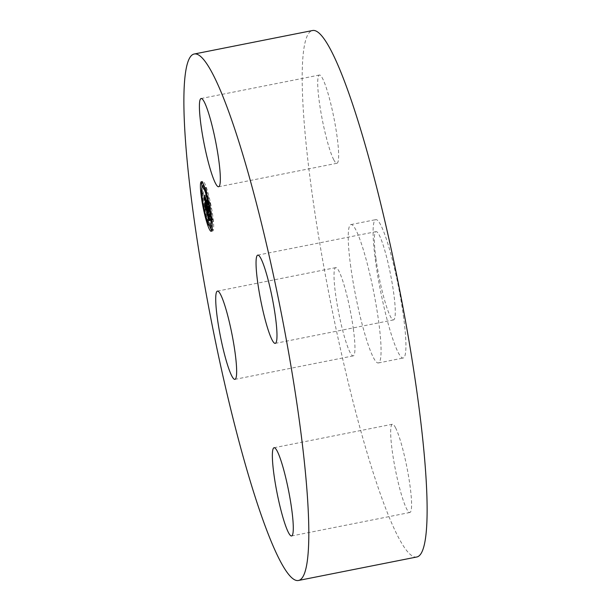 <?xml version="1.0" encoding="UTF-8"?>
<svg xmlns="http://www.w3.org/2000/svg" width="611" height="611" viewBox="0 0 611 611"><rect width="100%" height="100%" fill="white"/><g stroke="black" fill="none" stroke-linecap="round" stroke-linejoin="round"><path stroke-width="0.46" stroke-dasharray="3.06 2.29" d="M333.789 159.853A44.977 5.873 78.8 0 1 320.706 111.003A44.977 5.873 78.8 0 1 319.416 75.031A44.977 5.873 78.8 0 1 322.555 78.46A44.977 5.873 78.8 0 1 335.645 127.302A44.977 5.873 78.8 0 1 336.928 163.274A44.977 5.873 78.8 0 1 333.789 159.853M416.885 556.972A268.344 35.026 78.8 0 1 311.877 191.885A268.344 35.026 78.8 0 1 312.42 30.55M350.775 266.984A70.54 9.203 78.8 0 1 350.92 224.573A70.54 9.203 78.8 0 1 378.522 320.538A70.54 9.203 78.8 0 1 378.385 362.949A70.54 9.203 78.8 0 1 350.775 266.984M375.971 258.69A44.977 5.873 78.8 0 1 376.063 231.645A44.977 5.873 78.8 0 1 393.66 292.845A44.977 5.873 78.8 0 1 393.568 319.889A44.977 5.873 78.8 0 1 375.971 258.69M395.508 427.677A44.977 5.873 78.8 0 1 408.599 476.519A44.977 5.873 78.8 0 1 409.882 512.492A44.977 5.873 78.8 0 1 406.743 509.07A44.977 5.873 78.8 0 1 393.66 460.22A44.977 5.873 78.8 0 1 392.377 424.248A44.977 5.873 78.8 0 1 395.508 427.677M353.334 328.833A44.977 5.873 78.8 0 1 353.242 355.877A44.977 5.873 78.8 0 1 335.638 294.678A44.977 5.873 78.8 0 1 335.729 267.633A44.977 5.873 78.8 0 1 353.334 328.833M403.375 315.612A70.54 9.203 78.8 0 1 403.237 358.015A70.54 9.203 78.8 0 1 375.635 262.05A70.54 9.203 78.8 0 1 375.773 219.639A70.54 9.203 78.8 0 1 403.375 315.612M201.935 187.585A25.303 3.299 -101.2 0 0 209.42 225.459A25.303 3.299 -101.2 0 0 209.481 225.635M210.719 228.621A25.303 3.299 -101.2 0 0 211.482 230.019M211.834 230.5A25.303 3.299 -101.2 0 0 212.712 231.019A25.303 3.299 -101.2 0 0 212.536 214.209A25.303 3.299 -101.2 0 0 206.159 186.935A25.303 3.299 -101.2 0 0 202.86 181.383A25.303 3.299 -101.2 0 0 202.249 182.2M202.111 182.773A25.303 3.299 -101.2 0 0 201.89 185.836M212.154 225.108A19.934 2.604 -101.2 0 0 211.185 210.314A19.934 2.604 -101.2 0 0 206.503 191.022A19.934 2.604 -101.2 0 0 204.601 187.058M203.906 186.645A19.934 2.604 -101.2 0 0 204.051 199.889A19.934 2.604 -101.2 0 0 209.077 221.373A19.934 2.604 -101.2 0 0 211.666 225.749M212.75 219.036L213.147 221.701L212.75 219.036M209.145 222.251L209.542 224.924L209.145 222.251L207.893 222.503M212.101 226.773L212.697 229.782L212.193 226.857M202.623 191.029L203.02 193.702L202.623 191.029M205.143 207.305L205.54 209.978L205.143 207.305M206.426 190.151L206.029 187.478L206.426 190.151L204.937 190.441M210.436 205.09L210.039 202.424L210.436 205.09M203.371 184.071L202.875 182.62L203.478 185.629M208.061 211.964L209.55 211.666L206.388 202.745L206.739 206.877L208.214 210.138L208.091 212.345L209.122 215.209L208.488 211.437L209.443 214.079L209.535 216.859L209.489 214.056L208.427 210.711L209.581 213.919L209.428 216.966L210.291 220.403L209.55 211.666M208.076 212.17L209.329 211.918M206.793 209.329L208.282 209.031M206.762 209.054L208.252 208.756M206.724 208.779L208.214 208.488M206.648 208.244L208.137 207.954M206.594 207.984L208.091 207.687M206.549 207.717L208.038 207.419M206.487 207.457L207.984 207.16M206.426 207.198L207.923 206.9M206.365 206.946L207.855 206.648M206.297 206.686L207.786 206.388M206.266 206.64L207.755 206.342M206.342 206.846L207.801 206.556M206.396 207.053L207.839 206.762M206.442 207.251L207.877 206.969M206.487 207.45L207.916 207.167M206.526 207.641L207.946 207.358M206.564 207.824L207.977 207.541M206.602 208L208 207.717M206.633 208.168L208.023 207.893M206.655 208.328L208.038 208.053M206.701 208.611L208.068 208.336M206.717 208.725L208.076 208.458M206.465 208.427L207.954 208.137M206.449 208.267L207.939 207.969M206.434 208.099L207.923 207.809M206.411 207.931L207.9 207.641M206.388 207.763L207.877 207.465M206.365 207.595L207.855 207.297M206.335 207.419L207.824 207.121M206.304 207.244L207.793 206.946M206.274 207.06L207.763 206.762M207.648 206.419L206.197 206.701L207.687 206.396M206.266 207.045L207.717 206.762M206.297 207.213L207.748 206.923M206.327 207.373L207.778 207.083M206.358 207.526L207.801 207.244M206.381 207.679L207.824 207.389M206.396 207.824L207.847 207.541M206.419 207.969L207.862 207.679M206.434 208.107L207.877 207.816M206.449 208.236L207.893 207.946M205.334 205.304L206.824 205.006M204.899 203.043L206.388 202.745M205.243 207.175L206.739 206.877M205.915 206.9L206.969 206.686M207.16 210.352L208.214 210.138M207.045 212.33L208.382 212.063M207.06 212.544L208.091 212.345M207.633 215.507L209.122 215.209M207.098 213.002L208.595 212.712M207.045 211.719L208.488 211.437M208 214.369L209.443 214.079M208.023 214.583L209.466 214.301M209.535 214.522L208.046 214.82L209.481 214.507M208.053 214.98L209.497 214.69M208.068 215.148L209.52 214.858M208.084 215.301L209.527 215.011M208.099 215.5L209.542 215.209M208.122 215.675L209.558 215.393M208.13 215.851L209.573 215.561M208.145 216.004L209.581 215.721M208.152 216.149L209.596 215.866M208.16 216.279L209.604 215.996M208.168 216.401L209.604 216.118M208.175 216.508L209.611 216.225M208.175 216.684L209.611 216.393M208.175 216.813L209.611 216.531M209.665 216.653L208.175 216.943L209.604 216.645M208.168 217.02L209.588 216.737M208.16 217.088L209.565 216.813M208.16 217.065L209.657 216.775M208.183 216.783L209.672 216.485M208.175 216.584L209.665 216.286M208.168 216.34L209.657 216.042M208.145 216.057L209.642 215.759M208.122 215.729L209.611 215.439M208.061 215.041L209.55 214.744M208 214.346L209.489 214.056M206.976 211.521L208.466 211.23M207.366 210.925L208.427 210.711M208.244 214.186L209.581 213.919M208.275 214.484L209.604 214.224M208.343 215.293L209.672 215.034M208.382 215.782L209.718 215.515M208.404 216.027L209.733 215.767M208.42 216.256L209.756 215.989M208.435 216.462L209.764 216.202M208.458 216.645L209.779 216.386M208.466 216.813L209.787 216.554M208.481 216.958L209.787 216.699M208.488 217.081L209.787 216.821M208.496 217.18L209.787 216.928M208.504 217.264L209.779 217.012M208.511 217.325L209.772 217.073M208.519 217.371L209.756 217.119M208.519 217.401L209.695 217.188M208.168 217.478L209.657 217.18M208.13 217.463L209.626 217.165M208.091 217.432L209.581 217.134M208.046 217.386L209.535 217.096M207.992 217.333L209.481 217.035M207.939 217.264L209.428 216.966M208.58 218.158L209.688 217.936M208.595 218.326L209.733 218.104M208.611 218.486L209.772 218.257M208.626 218.639L209.81 218.402M208.649 218.906L209.879 218.662M208.664 219.143L209.932 218.891M208.687 219.41L210.001 219.15M208.702 219.563L210.031 219.296M208.718 219.723L210.069 219.456M208.733 219.899L210.108 219.624M208.794 220.701L210.291 220.403M207.992 211.185L209.481 210.894L208.603 200.736L207.939 199.835L208.741 204.28L207.954 200.217L208.557 203.769L205.701 194.978L206.029 198.827L208.909 206.098L209 207.923L208.626 207.595L209.481 210.894M207.114 201.034L208.603 200.736M206.969 200.859L208.466 200.568M206.9 200.775L208.389 200.477M206.831 200.675L208.328 200.377M206.762 200.576L208.259 200.278M206.633 200.37L208.122 200.072M206.571 200.263L208.061 199.965M206.503 200.148L207.992 199.85M206.449 200.133L207.939 199.835M206.587 200.301L208 200.018M206.808 200.637L208.114 200.377M206.923 200.798L208.168 200.553M207.121 201.126L208.267 200.897M207.137 201.309L208.313 201.072M207.152 201.485L208.351 201.24M207.167 201.653L208.389 201.416M207.182 201.829L208.427 201.584M207.198 202.004L208.458 201.752M207.213 202.18L208.488 201.928M207.228 202.363L208.519 202.111M207.244 202.554L208.55 202.294M207.259 202.745L208.572 202.485M207.282 202.944L208.603 202.676M207.297 203.142L208.626 202.875M207.312 203.348L208.649 203.081M207.335 203.555L208.672 203.295M207.35 203.776L208.687 203.509M207.366 203.929L208.702 203.662M207.373 204.082L208.71 203.814M207.389 204.234L208.725 203.975M207.404 204.395L208.733 204.127M207.419 204.548L208.741 204.28M207.121 204.15L208.611 203.853M207.083 203.654L208.572 203.356M207.045 203.28L208.534 202.982M207.03 203.096L208.519 202.799M207.007 202.921L208.496 202.623M206.984 202.753L208.473 202.455M206.961 202.585L208.45 202.287M206.93 202.424L208.427 202.126M206.908 202.264L208.397 201.966M206.877 202.111L208.374 201.813M208.275 201.538L206.824 201.829L208.313 201.515M206.785 201.661L208.275 201.37M206.747 201.508L208.236 201.21M206.709 201.347L208.198 201.057M206.663 201.187L208.152 200.897M206.617 201.027L208.107 200.729M206.518 200.691L208.007 200.393M206.465 200.515L207.954 200.217M206.403 200.339L207.893 200.041M206.472 200.545L207.916 200.263M206.518 200.698L207.961 200.408M206.61 200.996L208.061 200.706M206.648 201.141L208.099 200.851M206.686 201.279L208.137 200.996M206.762 201.561L208.214 201.271M206.877 202.088L208.328 201.798M206.923 202.363L208.374 202.073M206.946 202.508L208.397 202.218M206.969 202.653L208.42 202.371M206.992 202.806L208.443 202.524M207.007 202.967L208.458 202.676M207.03 203.127L208.473 202.844M207.045 203.295L208.496 203.005M207.114 204.059L208.557 203.769M204.601 197.254L206.09 196.956M204.211 195.276L205.701 194.978M204.54 199.125L206.029 198.827M205.159 198.789L206.213 198.583M207.572 206.365L208.909 206.098M207.587 206.526L208.924 206.258M207.603 206.686L208.939 206.419M207.618 206.846L208.954 206.579M207.633 206.999L208.97 206.732M207.641 207.152L208.977 206.885M207.656 207.328L208.993 207.06M207.671 207.488L209.008 207.221M207.687 207.633L209.015 207.373M207.694 207.763L209.023 207.503M207.702 207.877L209.023 207.618M207.717 207.977L209.023 207.717M207.725 208.061L209.015 207.801M207.725 208.122L209.008 207.87M207.732 208.175L209 207.923M207.732 208.206L208.985 207.961M207.435 208.282L208.931 207.984M207.412 208.267L208.901 207.969M207.381 208.236L208.87 207.939M207.343 208.191L208.832 207.893M207.305 208.13L208.794 207.832M207.259 208.053L208.756 207.763M207.213 207.969L208.71 207.671M207.167 207.87L208.656 207.572M207.175 207.885L208.626 207.595M207.266 208.061L208.679 207.778M207.373 208.221L208.733 207.954M207.748 208.328L208.779 208.13M207.763 208.504L208.825 208.298M207.778 208.679L208.87 208.466M207.786 208.847L208.916 208.626M207.801 209.015L208.954 208.786M207.816 209.176L208.993 208.939M207.832 209.329L209.038 209.092M207.847 209.481L209.069 209.237M207.977 211.024L209.443 210.734M207.603 215.882L209.107 215.469L208.038 212.513L209.092 215.584M207.618 215.767L209.107 215.469M206.549 212.811L208.038 212.513M206.587 212.918L208.023 212.628M207.877 211.284L209.374 210.994L208.55 207.61L209.374 210.994M207.9 211.169L209.39 210.879M207.847 210.932L209.336 210.642M207.786 210.68L209.275 210.383M207.717 210.405L209.214 210.115M207.648 210.115L209.138 209.825M207.572 209.81L209.061 209.512M207.488 209.481L208.977 209.191M207.396 209.138L208.886 208.84M207.297 208.779L208.786 208.481M207.19 208.397L208.687 208.099M207.06 207.908L208.55 207.61M207.098 208.061L208.55 207.771M207.213 208.458L208.656 208.168M207.312 208.84L208.756 208.55M207.412 209.199L208.855 208.916M207.503 209.55L208.947 209.26M207.587 209.879L209.031 209.596M207.664 210.192L209.115 209.909M207.74 210.49L209.183 210.207M207.809 210.772L209.252 210.482M207.87 211.032L209.313 210.742M208.702 220.922L210.222 220.586L209.329 216.936L210.192 220.624M208.733 220.884L210.222 220.586M208.634 220.441L210.123 220.143L208.634 220.456M208.359 219.219L209.848 218.921M208.091 218.142L209.581 217.852M208 217.822L209.497 217.524M207.916 217.516L209.413 217.218M207.832 217.233L209.329 216.936M207.855 217.302L209.306 217.012M207.931 217.569L209.382 217.279M208.015 217.852L209.458 217.562M208.091 218.158L209.542 217.867M208.351 219.212L209.802 218.921M208.817 207.694L207.396 207.977L208.87 207.717L208.802 206.06L205.938 199.003L205.602 194.97L205.915 199.285L208.756 206.121L208.794 207.671M207.358 208.015L208.847 207.717M207.381 208.007L208.87 207.717M207.396 207.977L208.893 207.679M207.412 207.671L208.901 207.373M207.404 207.488L208.893 207.19M207.396 207.373L208.886 207.076M207.366 206.969L208.855 206.678M207.35 206.816L208.847 206.518M207.312 206.35L208.802 206.06M204.731 199.224L206.22 198.926M204.738 199.247L205.938 199.003M204.105 195.268L205.602 194.97M204.059 195.276L205.548 194.985M204.83 199.499L205.915 199.285M204.838 199.514L206.266 199.232M207.32 206.411L208.756 206.121M207.328 206.541L208.771 206.258M207.343 206.671L208.779 206.381M207.35 206.785L208.794 206.503M207.366 206.953L208.802 206.671M207.396 207.389L208.825 207.106M207.404 207.511L208.832 207.228M207.412 207.625L208.825 207.343M207.412 207.725L208.825 207.442M206.724 212.307L208.259 211.956L208.114 210.26L206.625 207.06L206.228 202.447L206.594 207.35L208.068 210.291L208.214 212.017M206.77 212.254L208.259 211.956M208.068 210.291L206.625 210.574L208.114 210.26M205.472 207.358L206.961 207.068M205.128 207.358L206.625 207.06M204.738 202.745L206.228 202.447M204.738 202.76L206.182 202.478M205.54 207.557L206.594 207.35M205.571 207.641L207.007 207.358M208.107 215.5L209.596 215.202M208.084 215.271L209.573 214.973M208.023 214.598L209.512 214.308M208.107 217.447L209.481 217.172M208.534 217.577L209.542 217.379M208.55 217.783L209.596 217.577M208.565 217.974L209.642 217.76M208.748 220.082L210.153 219.8M208.763 220.273L210.192 219.991M208.779 220.479L210.237 220.189M207.855 224.879L209.344 224.588M204.96 188.066L206.228 187.814M319.416 75.031L201.118 98.508M336.928 163.274L218.623 186.752M378.385 362.949L403.237 358.015M350.92 224.573L375.773 219.639M353.242 355.877L234.937 379.355M335.729 267.633L217.432 291.111M409.882 512.492L291.584 535.969M392.377 424.248L274.072 447.726M376.063 231.645L257.758 255.123M393.568 319.889L275.271 343.367M211.223 231.309L212.712 231.019M201.37 181.681L202.86 181.383M211.062 218.99L212.552 218.7M211.658 221.999L213.147 221.701M207.457 222.213L208.947 221.915M209.054 225.016L209.542 224.924M211.979 229.919L212.697 229.782M200.935 190.991L202.424 190.693M201.531 194L203.02 193.702M203.448 207.266L204.937 206.969M204.043 210.276L205.54 209.978M205.136 190.785L206.625 190.487M204.54 187.776L206.029 187.478M209.145 205.724L210.635 205.426M208.55 202.715L210.039 202.424"/><path stroke-width="0.92" d="M215.492 183.323A44.977 5.873 78.8 0 1 202.401 134.481A44.977 5.873 78.8 0 1 201.118 98.508A44.977 5.873 78.8 0 1 204.257 101.93A44.977 5.873 78.8 0 1 217.34 150.78A44.977 5.873 78.8 0 1 218.623 186.752A44.977 5.873 78.8 0 1 215.492 183.323M194.115 54.028L312.42 30.55A268.344 35.026 78.8 0 1 417.428 395.645A268.344 35.026 78.8 0 1 416.885 556.972L298.58 580.45A268.344 35.026 78.8 0 1 193.572 215.355A268.344 35.026 78.8 0 1 194.115 54.028A268.344 35.026 78.8 0 1 299.123 419.115A268.344 35.026 78.8 0 1 298.58 580.45M235.029 352.31A44.977 5.873 78.8 0 1 234.937 379.355A44.977 5.873 78.8 0 1 217.34 318.155A44.977 5.873 78.8 0 1 217.432 291.111A44.977 5.873 78.8 0 1 235.029 352.31M277.211 451.147A44.977 5.873 78.8 0 1 290.294 499.997A44.977 5.873 78.8 0 1 291.584 535.969A44.977 5.873 78.8 0 1 288.445 532.54A44.977 5.873 78.8 0 1 275.355 483.698A44.977 5.873 78.8 0 1 274.072 447.726A44.977 5.873 78.8 0 1 277.211 451.147M257.666 282.167A44.977 5.873 78.8 0 1 257.758 255.123A44.977 5.873 78.8 0 1 275.362 316.322A44.977 5.873 78.8 0 1 275.271 343.367A44.977 5.873 78.8 0 1 257.666 282.167M204.662 187.233A25.303 3.299 78.8 0 1 211.047 214.499A25.303 3.299 78.8 0 1 211.223 231.309A25.303 3.299 78.8 0 1 207.931 225.757A25.303 3.299 78.8 0 1 201.554 198.491A25.303 3.299 78.8 0 1 201.37 181.681A25.303 3.299 78.8 0 1 204.662 187.233M209.481 225.635A25.303 3.299 -101.2 0 0 210.719 228.621M211.482 230.019A25.303 3.299 -101.2 0 0 211.834 230.5M202.249 182.2A25.303 3.299 -101.2 0 0 202.111 182.773M201.89 185.836A25.303 3.299 -101.2 0 0 201.935 187.585M204.601 187.058A19.934 2.604 -101.2 0 0 203.906 186.645L202.417 186.943A19.934 2.604 78.8 0 1 205.013 191.319A19.934 2.604 78.8 0 1 210.039 212.804A19.934 2.604 78.8 0 1 210.176 226.047A19.934 2.604 78.8 0 1 207.58 221.671A19.934 2.604 78.8 0 1 202.554 200.187A19.934 2.604 78.8 0 1 202.417 186.943M210.176 226.047L211.666 225.749A19.934 2.604 -101.2 0 0 212.154 225.108M212.193 226.857L210.612 227.071L211.207 230.072L210.612 227.071M201.981 185.927L201.386 182.918L201.981 185.927L203.478 185.629L203.371 184.071M207.992 211.185L207.137 207.893L207.511 208.221L207.419 206.396L204.54 199.125L204.211 195.276L207.068 204.066L206.465 200.515L207.251 204.578L206.449 200.133L207.114 201.034L207.992 211.185M207.877 211.284L207.06 207.908L207.877 211.284M207.305 207.969L207.266 206.419L204.418 199.583L204.105 195.268L204.448 199.301L207.312 206.35L207.32 207.992M208.061 211.964L208.794 220.701L207.939 217.264L208.091 214.217L206.93 211.009L208 214.346L208.046 217.157L207.946 214.377L206.992 211.734L207.633 215.507L206.594 212.643L206.724 210.436L205.243 207.175L204.899 203.043L208.061 211.964M208.702 220.922L207.832 217.233L208.702 220.922M207.603 215.882L206.549 212.811L207.603 215.882M206.724 212.307L206.579 210.581L205.105 207.641L204.738 202.745L205.128 207.358L206.625 210.558L206.724 212.307M205.479 206.984L205.915 206.9M206.724 210.436L207.16 210.352M206.594 212.643L207.06 212.544M206.93 211.009L207.366 210.925M208.198 218.234L208.58 218.158M204.723 198.873L205.159 198.789M207.289 208.42L207.748 208.328M207.335 208.595L207.763 208.504M207.381 208.756L207.778 208.679M204.418 199.583L204.83 199.499M205.105 207.641L205.54 207.557M211.459 221.663L211.062 218.99L211.459 221.663M207.855 224.879L207.457 222.213L207.855 224.879M201.332 193.664L200.935 190.991L201.332 193.664M203.845 209.94L203.448 207.266L203.845 209.94M204.738 188.112L205.136 190.785L204.54 187.776L204.96 188.066M208.748 203.051L209.145 205.724L208.748 203.051M208.046 217.676L208.534 217.577M208.099 217.875L208.55 217.783M208.152 218.058L208.565 217.974M211.062 218.99L211.627 218.883M208.053 225.215L209.542 224.924M211.207 230.072L212.697 229.782M200.935 190.991L201.653 190.846M205.136 190.785L205.8 190.647M201.386 182.918L202.875 182.62"/></g></svg>
